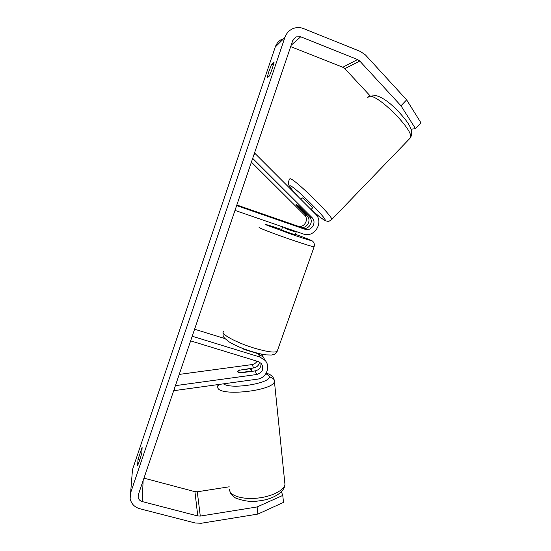 <?xml version="1.0" encoding="UTF-8"?>
<svg xmlns="http://www.w3.org/2000/svg" width="551" height="551" viewBox="0 0 551 551"><rect width="100%" height="100%" fill="white"/><g stroke="black" fill="none" stroke-linecap="round" stroke-linejoin="round"><path stroke-width="0.83" d="M259.535 362.076C258.929 365.313 256.98 367.269 253.687 367.937L239.885 370.134M239.85 369.817L237.619 371.698C237.922 372.311 239.072 372.69 241.069 372.827L255.106 370.913C259.273 369.886 261.236 367.297 260.995 363.143M261.594 354.135L263.757 357.923M179.227 374.411L252.076 364.569C254.266 364.211 255.926 363.088 257.055 361.187M174.302 388.91L174.509 390.59L257.303 379.171C266.133 378.31 270.989 366.787 265.162 360.457L259.955 357.048L192.209 336.234M175.404 385.652L256.814 374.501C262.572 372.497 264.122 368.881 261.47 363.66L258.357 361.587L190.632 340.876M224.96 338.603L194.599 329.216M265.272 360.588L263.302 357.11L258.185 353.749L244.176 349.437L241.469 347.922M250.56 371.532L251.759 369.769L249.41 368.839L238.934 370.265L237.584 371.56M239.933 372.717L237.619 371.698M243.363 381.092L249.286 380.28M250.526 371.209L239.926 372.648M139.761 459.927L138.005 459.451L142.124 447.281L141.827 452.956C140.347 458.473 138.948 462.606 137.633 465.361L138.005 459.451M268.95 71.368L267.063 77.822L269.405 75.983C271.533 70.886 273.103 66.251 274.109 62.084L271.664 64.219L268.95 71.368M400.976 105.785L406.638 99.869L420.998 122.894L415.509 128.624L400.976 105.785L359.775 61.051L357.571 59.529L300.694 36.793L296.094 36.869L292.726 40.616L138.335 494.688L138.129 497.312C138.611 499.475 139.982 500.893 142.227 501.568L197.775 515.963L200.288 516.073L257.117 506.948L282.78 495.425L281.43 491.871M282.126 39.093C278.834 40.767 276.554 43.405 275.273 47.007L132.495 469.597L130.146 498.538C131.207 503.731 134.416 507.134 139.782 508.738L195.302 523.009L201.17 523.264L257.889 514.083L257.117 506.948M406.638 99.869L365.527 55.024L360.402 51.457L303.505 28.562C299.689 27.102 295.949 27.226 292.278 28.934C288.731 30.739 286.258 33.59 284.867 37.496L130.67 492.684M282.78 495.425L283.49 502.395L257.889 514.083M143.963 478.144L194.93 491.671L197.279 491.788L229.223 486.802M369.99 95.709L344.843 68.668L342.798 67.256L290.68 46.628M415.509 128.624L411.08 129.237M273.379 64.887L271.664 64.219M296.011 204.159L299.131 206.515L309.269 216.633C314.414 221.288 308.65 230.676 302.244 228.093L284.378 221.771L300.095 227.157C306.411 229.705 312.093 220.455 307.017 215.868L297.017 205.895L296.011 204.159L298.201 205.716M251.408 162.139L304.476 215C309.462 219.512 303.883 228.603 297.671 226.096L236.834 205M252.689 158.364L311.983 217.555C317.218 222.294 311.343 231.847 304.827 229.223L236.634 205.578M253.873 154.886L255.127 153.571L315.441 213.953C324.381 222.087 314.332 238.418 303.174 233.934L234.995 210.399M255.127 153.571L254.286 153.66M282.615 226.84L281.492 230.07L295.205 234.864M297.161 226.316L284.378 221.771L297.154 226.33M295.426 231.262L295.212 231.875L290.556 230.332L285.046 228.369L285.26 227.749M285.046 228.369L295.212 231.875M305.929 213.299L306.239 214.353L304.069 212.714L295.88 204.159M300.694 199.186L302.127 197.802C303.298 197.947 312.775 207.231 312.507 207.968L312.431 208.044M305.819 213.409L298.153 205.764M253.687 367.937L252.076 364.569M259.955 357.048L258.185 353.749M256.814 374.501L255.106 370.913M284.736 482.249L284.95 484.315C284.426 490.101 272.242 496.485 257.889 498.076C243.542 499.729 230.773 496.148 229.65 490.542L229.533 489.522M274.143 379.68C273.441 378.503 271.808 377.538 269.253 376.788M218.871 384.474L217.735 386.396L217.769 387.477C218.52 396.94 274.205 390.873 274.405 381.34L274.281 379.97M265.899 373.681L269.012 375.768C274.488 382.428 231.868 390.142 223.43 383.84M284.867 37.496L275.273 47.007M200.288 516.073L197.279 491.788M197.775 515.963L194.93 491.671M142.227 501.568L143.122 480.596M300.694 36.793L291.142 45.272M357.571 59.529L342.798 67.256M359.775 61.051L344.843 68.668M300.095 227.157L297.671 226.096M307.017 215.868L304.476 215M304.827 229.223L302.244 228.093M311.983 217.555L309.269 216.633M314.18 246.628L314.118 246.8C312.066 246.559 304.613 244.251 291.761 239.885C273.992 233.824 256.718 227.164 259.314 227.432M281.685 229.519C269.708 225.476 264.432 223.899 265.858 224.787L292.553 234.657C316.129 242.784 316.763 241.944 295.398 234.32C309.848 239.533 312.878 240.959 312.927 241.531C314.201 242.605 314.593 244.362 314.118 246.8L277.504 350.429M223.437 331.612C220.049 333.768 236.248 342.653 253.942 348.018C266.774 351.813 274.522 352.922 277.174 351.352C274.364 354.934 274.494 354.307 271.374 355.037L266.092 354.885C262.4 354.403 257.661 353.308 251.869 351.6C242.846 348.762 235.387 345.601 229.485 342.116C222.267 336.551 223.176 337.026 223.114 332.549M409.496 138.804L410.357 137.908C415.296 131.462 376.478 92.568 368.963 96.521L367.758 97.561M298.105 196.597C292.216 190.274 289.082 186.286 288.71 184.64C288.8 183.139 287.195 184.551 289.544 179.068L290.074 178.738C294.151 178.352 333.265 216.626 331.764 219.498L331.447 219.835M325.551 220.82C321.481 218.54 316.667 214.738 311.108 209.421C317.59 215.338 321.922 218.816 324.119 219.842C331.771 223.561 294.448 186.073 290.115 185.756C288.786 185.873 291.575 189.62 298.49 196.989M265.162 360.457L263.302 357.11M217.735 386.396L217.982 384.591M266.174 373.227C269.04 373.819 271.354 375.176 273.131 377.297L274.405 381.34L284.95 484.315C284.681 493.007 271.168 499.75 258.695 500.914C251.47 502.133 243.742 501.155 235.504 497.987C232.04 495.48 230.194 493.393 229.967 491.719M251.793 370.114L251.931 371.346M138.129 497.312L138.26 494.915M296.094 36.869L293.228 39.493M295.191 234.905L296.355 231.585M325.731 220.889C328.541 221.22 327.68 222.37 331.764 219.498L410.357 137.908C414.834 129.795 406.783 120.759 397.801 110.841C387.436 100.22 378.778 94.965 371.835 95.075M311.012 209.525L312.507 207.968M368.585 96.673L369.948 95.729"/></g></svg>
